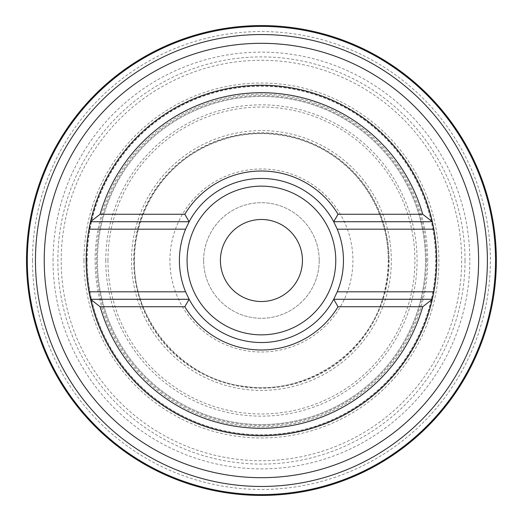 <?xml version="1.0" encoding="UTF-8"?>
<svg xmlns="http://www.w3.org/2000/svg" width="521" height="521" viewBox="0 0 521 521"><rect width="100%" height="100%" fill="white"/><g stroke="black" fill="none" stroke-linecap="round" stroke-linejoin="round"><path stroke-width="0.39" stroke-dasharray="2.6 1.95" d="M388.627 260.5A127.196 127.196 0 0 0 197.824 150.341A127.196 127.196 0 0 0 197.824 370.659A127.196 127.196 0 0 0 388.627 260.5M319.223 260.5A57.798 57.798 0 0 1 261.425 318.298A57.798 57.798 0 0 1 203.633 260.5A57.798 57.798 0 0 1 261.425 202.702A57.798 57.798 0 0 1 319.223 260.5M427.728 260.5A166.303 166.303 0 0 0 178.273 116.476A166.303 166.303 0 0 0 178.273 404.524A166.303 166.303 0 0 0 427.728 260.5M487.389 260.5A225.964 225.964 0 0 0 148.446 64.806A225.964 225.964 0 0 0 148.446 456.194A225.964 225.964 0 0 0 487.389 260.5M425.494 260.5A164.069 164.069 0 0 0 179.393 118.417A164.069 164.069 0 0 0 179.393 402.583A164.069 164.069 0 0 0 425.494 260.5A164.069 164.069 0 0 0 179.393 118.417A164.069 164.069 0 0 0 179.393 402.583A164.069 164.069 0 0 0 425.494 260.5A164.069 164.069 0 0 0 179.393 118.417A164.069 164.069 0 0 0 179.393 402.583A164.069 164.069 0 0 0 425.494 260.5M203.633 260.5A57.798 57.798 0 0 1 290.327 210.445A57.798 57.798 0 0 1 290.327 310.555A57.798 57.798 0 0 1 203.633 260.5M179.393 260.5A82.031 82.031 0 0 1 302.44 189.455A82.031 82.031 0 0 1 302.44 331.545A82.031 82.031 0 0 1 179.393 260.5M169.918 260.5A91.507 91.507 0 0 1 307.182 181.256A91.507 91.507 0 0 1 307.182 339.744A91.507 91.507 0 0 1 169.918 260.5M220.409 260.5A41.016 41.016 0 0 1 281.933 224.981A41.016 41.016 0 0 1 281.933 296.019A41.016 41.016 0 0 1 220.409 260.5M333.714 221.718L432.332 221.718M432.332 299.282L333.714 299.282M189.136 299.282L90.517 299.282A175.251 175.251 0 0 0 432.371 299.132A175.251 175.251 0 0 0 261.555 85.249A175.251 175.251 0 0 0 90.485 221.868A175.251 175.251 0 0 1 433.856 229.181A175.251 175.251 0 0 1 261.503 435.751A175.251 175.251 0 0 1 90.517 299.282M90.517 221.718L189.136 221.718M88.993 229.181A175.251 175.251 0 0 0 88.993 291.819A175.251 175.251 0 0 1 88.993 229.181M26.512 260.5A234.912 234.912 0 0 1 378.884 57.056A234.912 234.912 0 0 1 378.884 463.944A234.912 234.912 0 0 1 26.512 260.5M465.019 260.5A203.594 203.594 0 0 0 159.628 84.187A203.594 203.594 0 0 0 159.628 436.813A203.594 203.594 0 0 0 465.019 260.5M436.461 260.5A175.036 175.036 0 0 0 173.91 108.915A175.036 175.036 0 0 0 173.91 412.085A175.036 175.036 0 0 0 436.461 260.5M426.458 260.5A165.027 165.027 0 0 0 178.911 117.583A165.027 165.027 0 0 0 178.911 403.417A165.027 165.027 0 0 0 426.458 260.5M87.137 260.5A174.288 174.288 0 0 1 261.425 86.212A174.288 174.288 0 0 1 435.719 260.5A174.288 174.288 0 0 1 261.425 434.788A174.288 174.288 0 0 1 87.137 260.5M131.513 260.5A129.918 129.918 0 0 1 326.38 147.99A129.918 129.918 0 0 1 326.38 373.01A129.918 129.918 0 0 1 131.513 260.5M133.695 260.5A127.73 127.73 0 0 1 325.293 149.879A127.73 127.73 0 0 1 325.293 371.121A127.73 127.73 0 0 1 133.695 260.5M86.935 260.5A174.489 174.489 0 0 1 348.673 109.384A174.489 174.489 0 0 1 348.673 411.616A174.489 174.489 0 0 1 86.935 260.5M83.953 260.5A177.472 177.472 0 0 1 350.164 106.805A177.472 177.472 0 0 1 350.164 414.195A177.472 177.472 0 0 1 83.953 260.5M32.478 260.5A228.947 228.947 0 0 1 375.901 62.227A228.947 228.947 0 0 1 375.901 458.773A228.947 228.947 0 0 1 32.478 260.5M53.051 260.5A208.38 208.38 0 0 1 365.618 80.039A208.38 208.38 0 0 1 365.618 440.961A208.38 208.38 0 0 1 53.051 260.5M61.198 260.5A200.227 200.227 0 0 1 361.541 87.098A200.227 200.227 0 0 1 361.541 433.902A200.227 200.227 0 0 1 61.198 260.5M105.776 260.5A155.649 155.649 0 0 1 339.249 125.704A155.649 155.649 0 0 1 339.249 395.296A155.649 155.649 0 0 1 105.776 260.5M107.958 260.5A153.467 153.467 0 0 1 338.162 127.593A153.467 153.467 0 0 1 338.162 393.407A153.467 153.467 0 0 1 107.958 260.5M134.496 260.5C132.914 322.147 184.349 380.493 245.515 386.432C306.244 395.888 370.568 352.17 384.368 292.066C393.681 252.118 386.126 215.668 361.724 182.702C344.746 161.165 323.118 146.466 296.84 138.606C261.757 129.039 228.413 133.252 196.814 151.246C158.703 173.33 134.105 216.456 134.496 260.5"/><path stroke-width="0.78" d="M100.13 306.739L90.517 299.282A175.251 175.251 0 0 0 432.332 299.282L422.726 306.739L338.044 306.739A89.488 89.488 0 0 1 184.805 306.739L100.13 306.739A167.795 167.795 0 0 0 422.726 306.739M184.805 214.261A89.488 89.488 0 0 1 338.044 214.261L422.726 214.261A167.795 167.795 0 0 0 100.13 214.261L184.805 214.261L189.136 221.718A82.031 82.031 0 0 1 333.714 221.718L338.044 214.261M338.044 306.739L333.714 299.282A82.031 82.031 0 0 1 189.136 299.282L184.805 306.739M487.389 260.5A225.964 225.964 0 0 0 148.446 64.806A225.964 225.964 0 0 0 148.446 456.194A225.964 225.964 0 0 0 487.389 260.5A225.964 225.964 0 0 0 148.446 64.806A225.964 225.964 0 0 0 148.446 456.194A225.964 225.964 0 0 0 487.389 260.5M433.856 291.819L432.332 299.282L333.714 299.282L337.243 291.819L433.856 291.819A175.251 175.251 0 0 0 433.856 229.181L337.243 229.181L333.714 221.718L432.332 221.718A175.251 175.251 0 0 0 90.517 221.718L100.13 214.261M90.517 299.282L88.993 291.819A175.251 175.251 0 0 0 90.517 299.282L189.136 299.282L185.606 291.819A82.031 82.031 0 0 1 185.606 229.181L88.993 229.181A175.251 175.251 0 0 0 90.517 299.282M88.993 229.181A175.251 175.251 0 0 1 90.485 221.868A175.251 175.251 0 0 0 88.993 229.181L90.517 221.718L189.136 221.718L185.606 229.181M422.726 214.261L432.332 221.718L433.856 229.181M337.243 291.819A82.031 82.031 0 0 0 337.243 229.181M187.072 260.5A74.353 74.353 0 0 1 298.605 196.111A74.353 74.353 0 0 1 298.605 324.889A74.353 74.353 0 0 1 187.072 260.5M220.409 260.5A41.016 41.016 0 0 1 281.933 224.981A41.016 41.016 0 0 1 281.933 296.019A41.016 41.016 0 0 1 220.409 260.5M26.512 260.5A234.912 234.912 0 0 1 378.884 57.056A234.912 234.912 0 0 1 378.884 463.944A234.912 234.912 0 0 1 26.512 260.5A234.912 234.912 0 0 1 378.884 57.056A234.912 234.912 0 0 1 378.884 463.944A234.912 234.912 0 0 1 26.512 260.5M478.617 260.5A217.192 217.192 0 0 0 152.829 72.406A217.192 217.192 0 0 0 152.829 448.594A217.192 217.192 0 0 0 478.617 260.5M88.993 291.819L185.606 291.819M27.313 260.5A234.111 234.111 0 0 1 378.48 57.753A234.111 234.111 0 0 1 378.48 463.247A234.111 234.111 0 0 1 27.313 260.5"/></g></svg>
